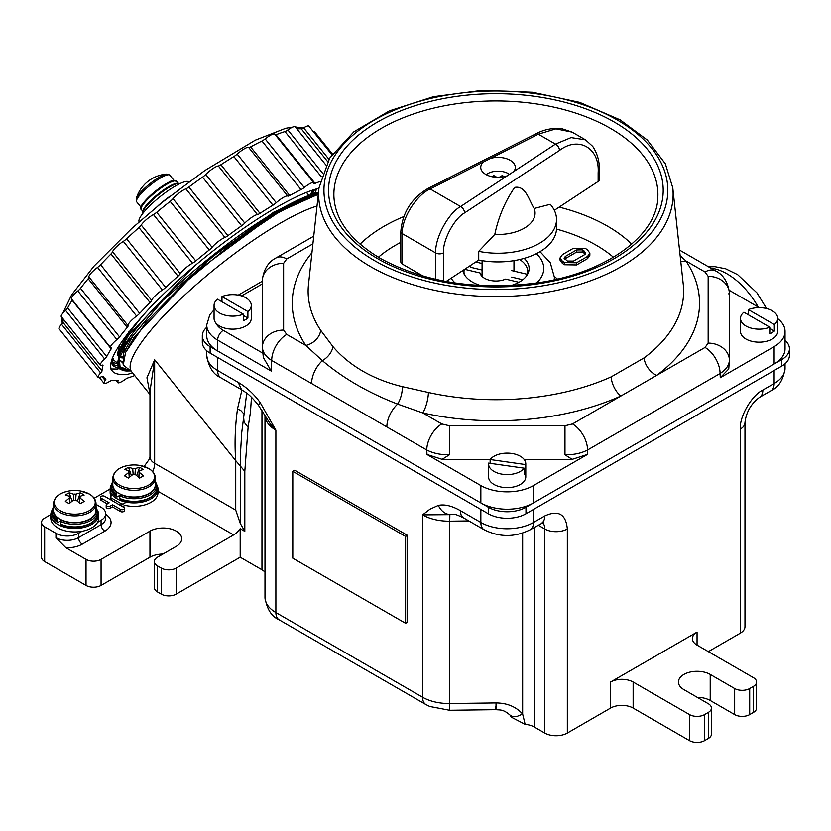 <?xml version="1.0" encoding="UTF-8"?>
<svg xmlns="http://www.w3.org/2000/svg" width="831" height="831" viewBox="0 0 831 831"><rect width="100%" height="100%" fill="white"/><g stroke="black" fill="none" stroke-linecap="round" stroke-linejoin="round"><path stroke-width="1.25" d="M318.283 194.361L297.945 202.234L276.92 213.505L230.405 244.865L183.828 283.496L146.266 322.002L125.543 352.469L123.248 365.089L130.28 370.564M318.502 192.408A138.86 29.345 141.2 0 0 276.733 211.209A138.86 29.345 141.2 0 0 152.416 310.171A138.86 29.345 141.2 0 0 126.644 370.99L130.831 370.896M318.418 193.176L276.837 211.905L218.48 251.689L162.886 300.313L126.52 343.38L119.269 358.628L120.183 368.071L129.117 371.01M193.997 266.471L128.369 335.568L118.656 353.455L118.095 365.235M119.591 367.188L123.009 368.995L126.883 369.566M125.606 368.767L119.373 366.751M118.168 365.557L119.29 349.539L127.735 334.831L143.805 314.326M112.58 357.465L113.961 360.322L116.766 362.43M113.961 360.322L112.382 357.953M122.718 350.007L125.003 349.404M125.502 348.314L123.268 348.937M122.323 349.186L120.183 349.674M124.193 342.081L126.073 341.437M125.46 340.668L124.93 340.855M311.75 194.059L314.367 189.561M313.11 189.967L310.389 194.485M149.975 393.821L146.942 377.752L154.649 359.761L149.975 391.297L149.975 456.79A15.955 9.214 0 0 0 154.649 463.303L154.649 359.761L235.734 460.634C234.456 444.118 235.048 426.833 237.51 408.79L241.925 389.916M246.734 393.188L241.728 432.556L240.439 453.986L240.273 523.416L244.813 531.373L240.19 528.703L240.19 557.196L176.276 594.103A10.637 6.139 180 0 1 161.235 594.103L161.235 568.051L157.475 565.88L157.475 591.932A10.637 6.139 180 0 1 154.358 587.59L154.358 561.538A10.637 6.139 0 0 0 157.475 565.88M161.235 568.051A10.637 6.139 0 0 0 176.276 568.051L176.276 594.103M240.19 528.703A15.955 9.214 120 0 1 233.615 534.946L176.276 568.051M94.194 498.216L110.128 489.012M162.918 554.048A18.614 10.741 0 0 0 149.954 557.196L101.07 585.419A10.637 6.139 180 0 1 86.029 585.419L86.029 559.367L65.898 547.743L55.947 537.657L55.947 533.315A15.955 9.214 0 0 0 78.509 533.315L82.04 531.279M86.029 559.367A10.637 6.139 0 0 0 101.07 559.367L149.954 531.144A18.614 10.741 180 0 1 170.23 528.817A18.614 10.741 180 0 1 181.719 538.748A18.614 10.741 180 0 1 176.276 546.341L157.475 557.196A10.637 6.139 0 0 0 154.358 561.538M120.433 511.501A2.389 1.382 0 0 0 123.04 511.803A2.389 1.382 0 0 0 124.515 510.525L124.515 508.354A2.389 1.382 0 0 0 123.819 507.377L104.644 496.304A2.389 1.382 0 0 0 102.036 496.003A2.389 1.382 0 0 0 100.551 497.281A2.389 1.382 0 0 0 101.257 498.257L109.152 502.817L106.898 504.116A2.389 1.382 0 0 0 106.191 505.092A2.389 1.382 0 0 0 107.677 506.37A2.389 1.382 0 0 0 110.284 506.069L112.538 504.77L112.538 506.941L120.433 511.501L120.433 509.33A2.389 1.382 0 0 0 123.04 509.632A2.389 1.382 0 0 0 124.515 508.354M106.191 505.092L106.191 507.263A2.389 1.382 0 0 0 107.677 508.541A2.389 1.382 0 0 0 110.284 508.24L112.538 506.941M100.551 497.281L100.551 499.452A2.389 1.382 0 0 0 101.257 500.428L107.272 503.898M112.933 495.577A2.389 1.382 0 0 0 110.523 496.959A2.389 1.382 0 0 0 111.219 497.935L120.994 503.576L120.994 505.747A2.389 1.382 0 0 0 124.889 505.321A23.933 13.815 0 0 0 157.994 492.565L157.994 489.085A23.933 13.815 0 0 0 156.747 484.681M110.523 496.959L110.523 499.13A2.389 1.382 0 0 0 111.209 500.096L111.219 497.935M749.697 714.587L753.457 712.416L753.457 686.364L749.697 688.535L749.697 714.587A10.637 6.139 180 0 1 734.656 714.587L734.656 688.535A10.637 6.139 0 0 0 749.697 688.535M689.533 740.639L689.533 714.587A10.637 6.139 0 0 0 704.574 714.587L704.574 740.639A10.637 6.139 180 0 1 689.533 740.639L633.139 708.074A15.955 9.214 0 0 0 610.577 708.074L567.334 733.046L567.334 528.973C565.901 514.088 558.38 509.746 544.772 515.947L533.492 522.46L533.492 509.434L774.139 370.491L774.139 383.517L762.858 390.03C751.702 395.317 739.289 416.809 740.296 429.108L740.296 633.18L708.334 651.629M753.457 686.364A10.637 6.139 0 0 0 756.574 682.022A10.637 6.139 0 0 0 753.457 677.681L697.053 645.116A15.955 9.214 180 0 1 692.389 638.613A15.955 9.214 180 0 1 697.053 632.1L610.577 682.022A15.955 9.214 180 0 1 633.139 682.022L633.139 708.074M756.574 682.022L756.574 708.074A10.637 6.139 180 0 1 753.457 712.416M697.251 697.334A18.614 10.741 180 0 1 710.214 700.481L734.656 714.587M708.334 712.416A10.637 6.139 0 0 0 711.45 708.074L711.45 734.126A10.637 6.139 180 0 1 708.334 738.468L708.334 712.416L704.574 714.587M704.574 740.639L708.334 738.468M525.15 724.372L522.647 714.068L517.287 716.312L512.779 716.602L510.068 715.117L511.273 717.143L525.15 724.372A15.955 9.214 180 0 1 534.281 726.99L544.772 733.046A15.955 9.214 0 0 0 567.334 733.046M740.296 633.18A15.955 9.214 0 0 0 744.971 626.667L744.971 422.595A15.955 9.214 180 0 1 740.296 429.108M86.029 585.419L44.666 561.538A10.637 6.139 180 0 1 41.55 557.196L41.55 522.46A10.637 6.139 0 0 0 44.666 526.802L55.947 533.315M50.816 514.566L44.666 518.118A10.637 6.139 0 0 0 41.55 522.46M144.106 466.461L149.466 458.972M206.732 350.734L206.732 355.294A37.229 21.492 0 0 0 217.639 370.491A15.955 9.214 120 0 0 220.942 377.804L241.551 389.697L238.248 382.395L217.639 370.491L217.639 357.465L480.848 509.434L480.848 522.46A37.229 21.492 0 0 0 533.492 522.46A15.955 9.214 60 0 1 530.188 529.763L543.703 522.304M264.996 596.866A37.229 21.492 0 0 0 264.985 597.344A37.229 21.492 0 0 0 275.882 612.54A15.955 9.214 120 0 0 279.195 619.843L425.898 704.543A15.955 9.214 -60 0 1 422.595 697.24A37.229 21.492 0 0 0 449.748 703.525L449.748 521.172A37.229 21.492 180 0 1 422.595 514.877L449.862 514.638C444.834 513.932 440.991 510.857 438.321 505.404L429.939 509.206L422.595 514.877L422.595 697.24L275.882 612.54L275.882 430.178L260.155 402.547C254.026 394.112 246.724 387.391 238.248 382.395M468.84 520.923L449.748 521.172L449.862 514.638L453.695 514.379C454.006 513.745 457.289 514.908 463.542 517.869L461.091 515.054L460.239 510.566C451.752 505.767 444.45 504.053 438.321 505.404M258.472 405.32L260.155 402.547M241.551 389.697C246.194 392.959 248.781 393.198 258.451 405.299L270.231 423.81L275.882 430.178A37.229 21.492 180 0 1 265.006 415.697M244.335 414.409L241.073 410.794L237.51 408.79M510.068 715.117L510.068 715.117C503.015 709.072 500.387 710.183 495.889 709.674L449.602 710.276L449.748 703.525L496.034 702.933C507.242 703.047 516.113 706.765 522.647 714.068L522.647 533.097M243.691 418.014L244.075 422.086L248.105 427.373L244.813 471.302L235.734 460.634L235.734 510.12L154.649 463.303A15.955 9.214 120 0 1 152.727 471.686M240.19 557.196L261.962 569.765L261.962 410.566M495.681 706.745C495.899 711.565 496.014 710.297 496.034 702.933M264.985 572.195A15.955 9.214 0 0 0 261.962 569.765M161.235 594.103L157.475 591.932M240.273 523.416L235.734 510.12M689.533 714.587L633.139 682.022M711.45 708.074A10.637 6.139 0 0 0 708.334 703.732L683.903 689.626A18.614 10.741 180 0 1 678.449 682.022A18.614 10.741 180 0 1 689.938 672.102A18.614 10.741 180 0 1 710.214 674.429L734.656 688.535M112.538 504.77L120.433 509.33M120.994 503.576A2.389 1.382 0 0 0 123.601 503.877A2.389 1.382 0 0 0 125.086 502.599M97.539 522.325L101.07 520.289A15.955 9.214 0 0 0 105.745 513.776A15.955 9.214 0 0 0 101.07 507.263L96.022 504.355M130.103 370.543L120.038 367.884M123.861 342.632L126.437 341.894M310.815 196.75L311.168 196.147M312.466 193.852L314.617 189.478M118.438 356.084L119.186 356.239M119.944 356.364L124.016 356.499M119.643 344.418L117.254 355.232M119.508 360.228L122.957 362.056M317.754 192.595L273.773 212.154L198.91 266.678M160.913 302.287L132.918 335.734L123.424 353.372L123.185 364.799M306.784 192.792L307.19 192.127M122.656 344.761L125.242 344.107M126.239 343.826L127.652 343.411M314.804 193.228L316.684 188.855M119.207 351.97L120.973 351.897M121.814 351.825L124.11 351.513M119.56 357.569L123.57 358.047M129.127 331.372L119.29 349.539M118.573 353.705L118.656 357.953M119.093 359.366L122.967 363.157M318.304 194.236L274.988 213.681L194.755 272.838L134.134 337.261L125.543 352.469M206.732 327.3A26.592 15.353 0 0 0 202.328 335.766L202.328 342.279A26.592 15.353 0 0 0 210.118 353.123L488.368 513.776A26.592 15.353 0 0 0 525.971 513.776L781.659 366.149A26.592 15.353 0 0 0 789.45 355.294L789.45 348.781A26.592 15.353 0 0 0 785.046 340.326M202.328 335.766A26.592 15.353 0 0 0 210.118 346.61L488.368 507.263A26.592 15.353 0 0 0 525.971 507.263L781.659 359.636A26.592 15.353 0 0 0 789.45 348.781M777.712 318.398L777.712 331.424A18.614 10.741 180 0 1 772.259 339.017A18.614 10.741 180 0 1 751.982 341.344A18.614 10.741 180 0 1 740.494 331.424L740.494 318.398A18.614 10.741 180 0 1 743.88 312.207L769.807 327.185L769.807 333.698A18.614 10.741 180 0 0 772.259 332.504A18.614 10.741 180 0 0 774.326 331.091L774.326 324.578L748.388 309.599A18.614 10.741 180 0 1 767.678 308.852A18.614 10.741 180 0 1 777.712 318.398A18.614 10.741 180 0 1 774.326 324.578M769.807 327.185A18.614 10.741 180 0 1 750.528 327.933A18.614 10.741 180 0 1 740.494 318.398M748.388 309.599L748.388 314.814M774.326 331.091L769.807 328.484M525.732 464.591L490.134 459.522A18.614 10.741 180 0 1 510.992 453.331A18.614 10.741 180 0 1 525.784 463.843A18.614 10.741 180 0 1 525.732 464.591L525.732 471.104A18.614 10.741 180 0 1 525.234 472.932A18.614 10.741 180 0 1 524.205 474.688L524.205 468.175A18.614 10.741 180 0 1 503.337 474.356A18.614 10.741 180 0 1 488.555 463.843A18.614 10.741 180 0 1 488.597 463.096L524.205 468.175M525.784 463.843L525.784 476.869A18.614 10.741 180 0 1 525.234 479.445A18.614 10.741 180 0 1 504.926 487.537A18.614 10.741 180 0 1 488.555 476.869L488.555 463.843M490.134 459.522L490.134 463.314M525.732 471.104L524.205 470.886M251.284 305.372L251.284 318.398A18.614 10.741 180 0 1 245.831 325.991A18.614 10.741 180 0 1 225.554 328.318A18.614 10.741 180 0 1 214.066 318.398L214.066 305.372A18.614 10.741 180 0 1 217.452 299.181L243.379 314.16L243.379 320.673A18.614 10.741 180 0 0 245.831 319.478A18.614 10.741 180 0 0 247.898 318.065L247.898 311.552L221.96 296.584A18.614 10.741 180 0 1 241.25 295.826A18.614 10.741 180 0 1 251.284 305.372A18.614 10.741 180 0 1 247.898 311.552M243.379 314.16A18.614 10.741 180 0 1 224.1 314.907A18.614 10.741 180 0 1 214.066 305.372M221.96 296.584L221.96 301.788M247.898 318.065L243.379 315.458M405.601 536.452L405.601 623.281L292.792 558.162L292.792 471.322L405.601 536.452L407.481 535.361L407.481 622.201L405.601 623.281M407.481 535.361L294.673 470.232L292.792 471.322M148.552 485.148A20.495 11.831 0 0 0 148.552 468.414A20.495 11.831 0 0 0 139.764 465.412A34.57 34.57 0 0 0 128.358 465.412A20.495 11.831 0 0 0 119.571 468.414A20.495 11.831 0 0 0 119.571 485.148A20.495 11.831 0 0 0 148.552 485.148M155.335 478.033A21.274 12.278 0 0 1 142.205 489.386A21.274 12.278 0 0 1 119.02 486.717A21.274 12.278 0 0 1 112.787 478.033L112.787 484.743A21.274 12.278 0 0 0 119.02 493.427A21.274 12.278 0 0 0 142.205 496.086A21.274 12.278 0 0 0 155.335 484.743L155.335 478.033C155.2 474.189 152.997 471 148.707 468.476L139.764 465.412M129.241 477.493L128.867 472.392A5.37 3.095 0 0 1 128.701 471.779A5.37 3.095 0 0 1 128.867 470.865A34.455 19.892 60 0 0 124.66 469.536A34.175 26.457 -89.9 0 1 126.561 468.32A34.175 26.457 -89.9 0 1 128.535 467.302L131.423 475.633M128.867 472.392A34.455 19.892 120 0 0 124.66 475.914A34.175 8.85 -139.1 0 1 128.535 478.147A34.455 19.892 -60 0 1 132.731 474.626A5.37 3.095 0 0 0 135.391 474.626A34.455 19.892 60 0 1 139.587 478.147A34.175 8.85 139.1 0 1 141.561 476.973A34.175 8.85 139.1 0 1 143.462 475.914A34.455 19.892 -120 0 0 139.265 472.392A5.37 3.095 0 0 0 139.421 471.779A5.37 3.095 0 0 0 139.265 470.865A34.455 19.892 -60 0 1 143.462 469.536A34.175 26.457 89.9 0 0 139.587 467.302A34.455 19.892 120 0 0 135.391 468.622A5.37 3.095 0 0 0 132.731 468.622A34.455 19.892 -120 0 0 128.535 467.302M139.265 472.392L138.881 477.493M133.157 474.678L132.731 468.622M128.867 470.865L129.314 477.43M138.808 477.43L139.265 470.865M135.391 468.622L134.975 474.678M139.587 467.302L136.71 475.633M111.385 484.681A23.933 13.815 0 0 0 110.128 489.085A23.933 13.815 0 0 0 117.14 498.86A23.933 13.815 0 0 0 143.223 501.851A23.933 13.815 0 0 0 157.994 489.085M110.128 489.085L110.128 492.565A23.933 13.815 0 0 0 110.959 496.159M120.017 498.922C133.812 505.986 157.765 499.182 156.799 488.223A22.738 13.13 0 0 1 143.856 500.065A22.738 13.13 0 0 1 119.768 498.423L120.526 498.86L119.768 498.423L119.768 495.816L120.807 494.352M117.42 492.399L116.382 493.863L116.382 496.471L117.14 496.907L116.382 496.471A22.738 13.13 0 0 1 111.333 488.223L111.333 485.616A22.738 13.13 0 0 0 116.382 493.863M119.872 495.328L117.14 496.907M89.239 510.701A20.495 11.831 0 0 0 89.239 493.978A20.495 11.831 0 0 0 80.441 490.976A34.57 34.57 0 0 0 69.046 490.976A20.495 11.831 0 0 0 60.258 493.978A20.495 11.831 0 0 0 60.258 510.701A20.495 11.831 0 0 0 89.239 510.701M96.022 503.596A21.274 12.278 0 0 1 82.882 514.95A21.274 12.278 0 0 1 59.707 512.28A21.274 12.278 0 0 1 53.475 503.596L53.475 510.307A21.274 12.278 0 0 0 59.707 518.991A21.274 12.278 0 0 0 82.882 521.65A21.274 12.278 0 0 0 96.022 510.307L96.022 503.596C95.887 499.753 93.674 496.564 89.395 494.04L80.441 490.976M69.929 503.056L69.544 497.956A5.37 3.095 0 0 1 69.389 497.343A5.37 3.095 0 0 1 69.544 496.419A34.455 19.892 60 0 0 65.348 495.099A34.175 26.457 -89.9 0 1 67.249 493.874A34.175 26.457 -89.9 0 1 69.222 492.856L72.1 501.197M69.544 497.956A34.455 19.892 120 0 0 65.348 501.477A34.175 8.85 -139.1 0 1 69.222 503.711A34.455 19.892 -60 0 1 73.419 500.189A5.37 3.095 0 0 0 76.078 500.189A34.455 19.892 60 0 1 80.275 503.711A34.175 8.85 139.1 0 1 82.248 502.537A34.175 8.85 139.1 0 1 84.149 501.477A34.455 19.892 -120 0 0 79.942 497.956A5.37 3.095 0 0 0 80.108 497.343A5.37 3.095 0 0 0 79.942 496.419A34.455 19.892 -60 0 1 84.149 495.099A34.175 26.457 89.9 0 0 80.275 492.856A34.455 19.892 120 0 0 76.078 494.185A5.37 3.095 0 0 0 73.419 494.185A34.455 19.892 -120 0 0 69.222 492.856M79.942 497.956L79.568 503.056M73.834 500.241L73.419 494.185M69.544 496.419L70.001 502.994M79.496 502.994L79.942 496.419M76.078 494.185L75.652 500.241M80.275 492.856L77.387 501.197M52.062 510.244A23.933 13.815 0 0 0 50.816 514.649L50.816 518.118A23.933 13.815 0 0 0 57.827 527.893A23.933 13.815 0 0 0 83.9 530.884A23.933 13.815 0 0 0 98.681 518.118L98.681 514.649A23.933 13.815 0 0 0 97.424 510.244M50.816 514.649A23.933 13.815 0 0 0 57.827 524.413A23.933 13.815 0 0 0 83.9 527.415A23.933 13.815 0 0 0 98.681 514.649M60.705 524.486C74.499 531.549 98.453 524.745 97.476 513.776A22.738 13.13 0 0 1 84.544 525.628A22.738 13.13 0 0 1 60.455 523.987L61.214 524.413L60.455 523.987L60.455 521.38L61.494 519.915M58.108 517.962L57.069 519.427L57.069 522.034L57.827 522.46L57.069 522.034A22.738 13.13 0 0 1 52.01 513.776L52.01 511.179A22.738 13.13 0 0 0 57.069 519.427M60.559 520.892L57.827 522.46M483.465 161.993A17.285 9.982 0 0 0 480.744 167.363A17.285 9.982 0 0 0 485.803 174.417A17.285 9.982 0 0 0 507.326 175.767L513.672 171.601A17.285 9.982 0 0 0 515.303 167.363A17.285 9.982 0 0 0 510.244 160.31A17.285 9.982 0 0 0 490.685 158.326L430.188 188.98C416.435 194.724 401.155 219.332 402.391 233.719L402.391 264.113L423.228 276.141M478.729 251.346L494.798 234.394C498.434 217.099 505.051 201.434 514.669 187.401C525.846 185.292 528.838 200.25 534.198 208.477L550.267 204.281A58.492 33.77 180 0 1 556.521 219.467A58.492 33.77 180 0 1 478.729 251.346L478.729 260.03L446.133 281.48M554.319 210.295L598.143 181.47L598.143 172.786C599.868 148.011 578.605 135.733 559.481 150.463L464.571 212.892C454.142 218.595 442.539 240.554 443.484 252.821L443.484 280.982M534.198 208.477A37.042 21.388 180 0 1 494.798 234.394M556.521 219.467L556.521 228.151A58.492 33.77 180 0 1 478.729 260.03M402.391 264.113A5.318 3.075 180 0 1 400.833 261.942L400.833 231.548A5.318 3.075 180 0 0 402.391 233.719L435.724 252.967C434.613 238.653 448.283 213.11 460.582 206.535L507.326 175.767M598.143 172.786A5.318 3.075 0 0 0 599.463 170.76L599.463 179.444A5.318 3.075 180 0 1 598.143 181.47M513.672 171.601L555.482 144.095L571.094 137.593L585.481 139.826L572.144 132.129L555.929 128.836L538.332 134.186L490.685 158.326M509.87 174.655A14.626 8.445 0 0 0 487.683 173.627A14.626 8.445 0 0 0 486.197 174.635M491.817 176.671L493.78 175.538L496.855 177.315M499.192 177.315L502.277 175.538L504.24 176.671M502.277 175.538L501.727 177.107M493.78 175.538L494.32 177.107M462.836 270.48A33.24 19.186 0 0 0 472.382 282.031A33.24 19.186 0 0 0 480.702 285.532M362.887 371.218C374.76 378.012 387.911 383.153 402.318 386.644L428.432 392.481A15.955 4.685 -77.5 0 1 422.73 412.924L397.623 404.084C368.6 392.938 343.525 378.458 322.376 360.644L305.839 345.436A15.955 12.153 146.3 0 0 320.673 330.26L332.951 346.589C341.074 356.125 351.056 364.331 362.887 371.218M611.149 376.89L644.098 357.87A15.955 10.284 -126.6 0 0 656.646 375.373L620.913 396.003A203.647 117.576 180 0 1 422.73 412.924L441.822 423.945L449.363 425.752L564.976 425.752L572.507 423.945L620.913 396.003A15.955 7.998 -114.2 0 1 611.149 376.89A187.754 108.404 0 0 1 428.432 392.481M564.675 264.757L576.579 264.944L587.559 258.607L589.854 255.262L589.854 253.091L587.237 249.56L585.024 248.282L573.421 248.272L562.442 254.608L560.032 257.942L562.462 261.308L562.462 263.479L564.675 264.757L564.675 262.586L576.579 262.773L576.579 264.944M560.032 257.942L560.032 260.113L562.462 263.479M490.259 459.346L442.154 459.346L449.363 454.786C440.596 454.879 433.076 453.279 426.781 449.997L386.862 426.947A21.274 12.278 -60 0 1 397.623 404.084A15.955 7.115 -75.9 0 0 402.318 386.644M386.862 426.947L311.615 383.507A21.274 12.278 -60 0 1 322.376 360.644A15.955 10.574 -40.9 0 0 332.951 346.589M442.154 459.346L426.968 454.453L480.848 485.553A37.229 21.492 0 0 0 533.492 485.553L533.492 502.921L774.139 363.978L774.139 346.61A37.229 21.492 0 0 0 785.046 331.424A37.229 21.492 0 0 0 777.712 318.616M774.139 346.61L720.269 377.721L728.756 368.954L729.421 359.844C729.286 365.069 726.169 369.618 720.082 373.483L587.548 449.997C581.264 453.279 573.733 454.879 564.976 454.786L572.185 459.346L587.372 454.453L533.492 485.553M572.185 459.346L524.07 459.346M729.192 290.268L759.295 307.647M785.046 331.424L785.046 348.781A37.229 21.492 180 0 1 774.139 363.978M533.492 502.921A37.229 21.492 180 0 1 480.848 502.921L480.848 485.553M311.615 383.507L271.695 360.457C265.608 356.592 262.492 352.043 262.357 346.818L263.313 357.465L271.228 371.052L217.639 340.097L217.639 350.952L480.848 502.921M217.639 350.952A37.229 21.492 180 0 1 206.732 335.766L206.732 324.911A37.229 21.492 180 0 0 217.639 340.097A7.978 4.602 120 0 1 223.269 330.333L262.617 353.05M729.41 292.605L728.756 293.883L729.421 293.094A21.274 17.368 180 0 0 708.157 276.328L705.041 271.986A21.274 12.278 -60 0 1 715.678 270.927L715.678 270.927C723.323 274.801 727.904 282.052 729.41 292.668L729.431 360.966M312.913 243.847L286.737 258.96A21.274 12.278 -120 0 0 276.1 257.901C268.455 261.786 263.874 269.026 262.367 279.642L262.367 279.58M680.142 255.668L685.939 260.955A203.647 117.576 180 0 1 656.646 375.373L705.041 347.431L708.157 343.089L708.157 276.328M729.421 359.844A21.274 17.368 180 0 0 708.157 343.089M720.269 377.721L720.082 373.483A21.274 12.278 -120 0 0 705.041 347.431M587.372 454.453L587.548 449.997A21.274 12.278 -120 0 0 572.507 423.945M564.976 454.786L564.976 425.752M449.363 454.786L449.363 425.752M426.968 454.453L426.781 449.997A21.274 12.278 -60 0 1 441.822 423.945M276.1 257.901L313.754 236.17M286.737 258.96L283.62 263.302A21.274 17.368 180 0 0 262.357 280.068M283.62 263.302L283.62 330.063A21.274 17.368 180 0 0 262.357 346.818M271.228 371.052L271.695 360.457A21.274 12.278 -60 0 1 286.737 334.405L305.839 345.436A203.647 117.576 180 0 1 311.947 252.738M576.579 262.773L587.559 256.436L587.559 258.607M587.559 256.436L589.854 253.091M562.462 261.308L564.675 262.586M565.392 256.384L564.062 258.14L567.407 261.038L573.515 261.069L584.608 254.66L585.845 252.936L582.292 249.83L576.485 249.975L565.392 256.384L565.392 258.555L564.509 259.23M585.429 254.016L582.292 252.001L576.485 252.146L565.392 258.555M576.485 252.146L576.485 249.975M582.292 252.001L582.292 249.83M584.557 253.31L584.557 251.139M511.075 285.532A33.24 19.186 0 0 0 529.118 268.465A33.24 19.186 0 0 0 524.153 258.368M680.755 261.298A15.955 12.153 146.3 0 0 685.939 260.955L705.041 271.986M464.633 269.296L480.069 272.984A15.955 9.214 0 0 0 489.791 280.296A15.955 9.214 0 0 0 505.601 279.091L518.96 282.28M480.962 275.04A15.955 9.214 180 0 1 482.073 273.69M482.073 270.013L470.388 267.218L470.388 265.515M519.697 259.521A31.91 18.417 0 0 1 527.799 271.779A31.91 18.417 0 0 1 527.488 274.344L511.699 270.574M482.073 263.5L475.748 261.983M522.782 279.735L511.699 277.087M464.207 269.587A31.91 18.417 0 0 0 463.978 271.779A31.91 18.417 0 0 0 464.321 274.469M188.834 181.885A31.91 6.741 141.2 0 0 185.188 181.646A31.91 6.741 141.2 0 0 155.314 200.655A31.91 6.741 141.2 0 0 139.13 221.846M169.14 196.854A31.91 6.741 141.2 0 0 157.973 205.828M327.611 161.578L301.289 128.836A5.318 1.122 141.2 0 0 301.663 128.795A5.318 1.122 141.2 0 0 303.658 127.839L328.931 159.282M275.362 134.954A5.318 1.122 141.2 0 0 275.497 134.923A5.318 1.122 141.2 0 0 275.985 134.767L315.063 183.381A5.318 1.122 -38.8 0 1 314.575 183.537A5.318 1.122 -38.8 0 1 313.931 183.464A5.318 1.122 -38.8 0 1 313.879 183.215A10.533 2.223 141.2 0 0 313.765 182.727A10.533 2.223 141.2 0 0 312.508 182.581A10.533 2.223 141.2 0 0 304.25 187.515A5.318 1.122 -38.8 0 1 301.051 189.634A156.872 33.157 141.2 0 0 289.687 195.514A5.318 1.122 -38.8 0 1 288.336 196.085A5.318 1.122 -38.8 0 1 287.744 196.064A10.533 2.223 141.2 0 0 286.581 196.012A10.533 2.223 141.2 0 0 276.235 202.702A5.318 1.122 -38.8 0 1 272.942 205.184A156.872 33.157 141.2 0 0 259.968 213.349A5.318 1.122 -38.8 0 1 257.62 214.523A5.318 1.122 -38.8 0 1 257.413 214.564A10.533 2.223 141.2 0 0 256.997 214.637A10.533 2.223 141.2 0 0 244.802 223.092A5.318 1.122 -38.8 0 1 241.634 225.772A156.872 33.157 141.2 0 0 227.943 235.661A5.318 1.122 -38.8 0 1 224.931 237.458A10.533 2.223 141.2 0 0 212.092 247.295A5.318 1.122 -38.8 0 1 209.256 249.986A156.872 33.157 141.2 0 0 195.784 260.924A5.318 1.122 -38.8 0 1 192.522 263.178A10.533 2.223 141.2 0 0 180.317 273.669A5.318 1.122 -38.8 0 1 178.021 276.183A156.872 33.157 141.2 0 0 165.681 287.422A5.318 1.122 -38.8 0 1 162.398 289.988A10.533 2.223 141.2 0 0 151.668 300.396A5.318 1.122 -38.8 0 1 150.058 302.567A156.872 33.157 141.2 0 0 139.691 313.349A5.318 1.122 -38.8 0 1 136.616 316.05A10.533 2.223 141.2 0 0 128.078 325.669A5.318 1.122 -38.8 0 1 127.268 327.352A156.872 33.157 141.2 0 0 119.591 336.939A5.318 1.122 -38.8 0 1 116.911 339.588A10.533 2.223 141.2 0 0 110.565 347.545A10.533 2.223 141.2 0 0 111.167 347.774A5.318 1.122 -38.8 0 1 111.468 347.877A5.318 1.122 -38.8 0 1 111.209 348.843A156.872 33.157 141.2 0 0 106.732 356.572A5.318 1.122 -38.8 0 1 104.654 358.992A10.533 2.223 141.2 0 0 100.333 365.173A10.533 2.223 141.2 0 0 102.078 365.183A5.318 1.122 -38.8 0 1 102.951 365.183A5.318 1.122 -38.8 0 1 102.982 365.578A156.872 33.157 141.2 0 0 102.005 370.938A5.318 1.122 -38.8 0 1 100.665 372.953A10.533 2.223 141.2 0 0 98.12 377.388A10.533 2.223 141.2 0 0 101.434 376.723A5.318 1.122 -38.8 0 1 103.106 376.381A5.318 1.122 -38.8 0 1 103.127 376.412A156.872 33.157 141.2 0 0 103.74 377.316A156.872 33.157 141.2 0 0 105.734 379.029A5.318 1.122 -38.8 0 1 105.797 379.081A5.318 1.122 -38.8 0 1 105.215 380.515A10.533 2.223 141.2 0 0 104.052 383.351A10.533 2.223 141.2 0 0 109.277 381.606A5.318 1.122 -38.8 0 1 111.655 380.619A156.872 33.157 141.2 0 0 117.649 380.307A5.318 1.122 -38.8 0 1 118.127 380.411A5.318 1.122 -38.8 0 1 117.992 381.159A10.533 2.223 141.2 0 0 117.742 382.644A10.533 2.223 141.2 0 0 125.086 379.497A5.318 1.122 -38.8 0 1 127.964 377.887A156.872 33.157 141.2 0 0 134.736 375.55M287.744 196.064L248.666 147.451A5.318 1.122 141.2 0 0 249.258 147.471A5.318 1.122 141.2 0 0 250.609 146.9L289.687 195.514M257.413 214.564L218.335 165.951A5.318 1.122 141.2 0 0 218.543 165.909A5.318 1.122 141.2 0 0 220.901 164.735L259.968 213.349M332.421 153.964L314.824 132.056A10.533 2.223 141.2 0 0 313.557 131.921M331.891 154.722L308.883 126.104A10.533 2.223 141.2 0 0 307.626 125.959A10.533 2.223 141.2 0 0 303.658 127.839M325.835 164.922L295.192 126.8A10.533 2.223 141.2 0 0 293.935 126.665A10.533 2.223 141.2 0 0 287.858 129.948L322.428 172.952M313.765 182.727L274.687 134.113A10.533 2.223 141.2 0 0 273.43 133.978A10.533 2.223 141.2 0 0 265.172 138.902L304.25 187.515M248.666 147.451A10.533 2.223 141.2 0 0 247.503 147.399A10.533 2.223 141.2 0 0 237.167 154.088L276.235 202.702M218.335 165.951A10.533 2.223 141.2 0 0 217.919 166.023A10.533 2.223 141.2 0 0 205.724 174.489L244.802 223.092M112.143 362.472L117.036 363.438M113.754 360.062L112.06 359.854M112.195 358.441L113.681 366.263L121.201 369.587M122.51 369.65L125.803 369.504M118.366 366.191L112.621 364.373M318.948 188.253A142.246 30.061 141.2 0 0 148.915 308.893C106.368 355.388 99.325 377.191 127.777 374.282L132.565 372.849M320.008 181.511A156.872 33.157 141.2 0 0 315.063 183.381M162.398 289.988L123.32 241.374A10.533 2.223 141.2 0 0 112.59 251.783L151.668 300.396M150.058 302.567L110.98 253.954A5.318 1.122 141.2 0 0 112.59 251.783M123.32 241.374A5.318 1.122 141.2 0 0 126.603 238.809L165.681 287.422M192.522 263.178L153.444 214.564A10.533 2.223 141.2 0 0 141.239 225.056L180.317 273.669M178.021 276.183L138.943 227.569A5.318 1.122 141.2 0 0 141.239 225.056M153.444 214.564A5.318 1.122 141.2 0 0 156.706 212.31L195.784 260.924M224.931 237.458L185.853 188.845A10.533 2.223 141.2 0 0 173.014 198.692L212.092 247.295M209.256 249.986L170.178 201.372A5.318 1.122 141.2 0 0 173.014 198.692M185.853 188.845A5.318 1.122 141.2 0 0 188.866 187.048L227.943 235.661M241.634 225.772L202.556 177.159A5.318 1.122 141.2 0 0 205.724 174.489M272.942 205.184L233.864 156.571A5.318 1.122 141.2 0 0 237.167 154.088M301.051 189.634L261.973 141.021A5.318 1.122 141.2 0 0 265.172 138.902M321.233 176.66L284.971 131.558A5.318 1.122 141.2 0 0 287.858 129.948M100.665 372.953L61.587 324.339A10.533 2.223 141.2 0 0 59.043 328.775L98.12 377.388M61.587 324.339A5.318 1.122 141.2 0 0 62.927 322.324L102.005 370.938M104.654 358.992L65.576 310.379A10.533 2.223 141.2 0 0 61.265 316.569L100.333 365.173M65.576 310.379A5.318 1.122 141.2 0 0 67.654 307.969L106.732 356.572M116.911 339.588L77.844 290.975A10.533 2.223 141.2 0 0 71.487 298.931L110.565 347.545M111.209 348.843L72.131 300.23A5.318 1.122 141.2 0 0 72.297 299.949M77.844 290.975A5.318 1.122 141.2 0 0 80.514 288.326L119.591 336.939M136.616 316.05L97.539 267.437A10.533 2.223 141.2 0 0 89 277.055L128.078 325.669M127.268 327.352L88.19 278.738A5.318 1.122 141.2 0 0 89 277.055M97.539 267.437A5.318 1.122 141.2 0 0 100.613 264.736L139.691 313.349M118.002 369.037L110.689 368.974M113.473 362.918L112.247 363.054M136.242 198.619L136.242 198.619A20.495 4.332 -38.8 0 1 138.954 194.194A20.495 4.332 -38.8 0 1 161.484 175.975A20.495 4.332 -38.8 0 1 166.771 174.074A34.57 34.57 0 0 0 154.41 177.367A34.175 24.66 76.9 0 0 153.953 177.595A34.175 24.66 76.9 0 0 152.208 178.613A34.455 23.465 62.8 0 0 150.318 179.683A34.57 34.57 0 0 0 145.041 183.973A34.455 24.151 -141.1 0 0 143.618 185.562A34.175 24.057 -154.2 0 0 142.122 187.245A34.57 34.57 0 0 0 136.242 198.619L136.668 201.84A21.274 4.498 -38.8 0 1 139.39 195.628A21.274 4.498 -38.8 0 1 156.872 180.254A21.274 4.498 -38.8 0 1 169.825 175.185L166.771 174.074M142.724 213.536A23.933 5.059 -38.8 0 1 145.944 206.826A23.933 5.059 -38.8 0 1 165.037 189.915A23.933 5.059 -38.8 0 1 179.953 183.609M317.016 206.026A131.61 27.818 141.2 0 0 280.681 222.957A131.61 27.818 141.2 0 0 172.204 307.127A131.61 27.818 141.2 0 0 131.568 371.613L149.975 394.517M276.837 211.905A10.637 6.139 -120 0 0 276.733 211.209M297.945 202.234A136.928 28.94 -38.8 0 1 318.252 194.683M233.615 534.946L157.994 491.287M105.745 514.337A21.274 12.278 180 0 1 104.831 531.144L82.269 544.17A21.274 12.278 180 0 1 65.898 547.743M610.577 708.074L610.577 682.022M697.053 632.1L697.053 645.116M44.666 526.802L44.666 561.538M770.836 390.819A15.955 9.214 60 0 0 774.139 383.517A37.229 21.492 0 0 0 785.046 368.32C783.321 379.912 778.585 387.412 770.836 390.819L759.555 397.332A15.955 9.214 -120 0 0 762.858 390.03M530.188 529.763C514.846 537.408 499.493 537.408 484.151 529.763A15.955 9.214 120 0 1 480.848 522.46L460.239 510.566M542.685 522.637A15.955 9.214 -60 0 1 544.772 528.973A15.955 9.214 -0 0 0 567.334 528.973M544.772 515.947A15.955 9.214 60 0 1 541.469 523.25M538.166 525.161L544.772 528.973L544.772 733.046M534.281 527.394L534.281 726.99M248.105 427.373L250.463 412.114L251.471 397.26M244.813 471.302L244.813 531.373M101.07 559.367L101.07 585.419M149.954 531.144L149.954 557.196M710.214 674.429L710.214 700.481M101.257 498.257L101.257 500.428M110.284 506.069L110.284 508.24M78.509 533.315L78.509 537.657L101.07 524.631L101.07 520.289M104.831 531.144A5.318 3.075 -120 0 1 101.07 524.631A15.955 9.214 0 0 0 105.745 518.118L105.745 513.776M55.947 537.657A15.955 9.214 0 0 0 78.509 537.657A5.318 3.075 -120 0 0 82.269 544.17M758.204 307.023A61.151 35.307 -120 0 0 750.248 294.963A61.151 35.307 -120 0 0 710.889 268.164M210.118 346.61L210.118 353.123M488.368 507.263L488.368 513.776M525.971 507.263L525.971 513.776M781.659 359.636L781.659 366.149M120.526 494.518A21.668 12.507 0 0 0 145.28 495.453A21.668 12.507 0 0 0 155.335 482.354M112.787 482.354A21.668 12.507 0 0 0 117.14 492.565M119.768 495.816A22.738 13.13 0 0 0 143.856 497.457A22.738 13.13 0 0 0 156.799 485.616L155.335 480.775M61.214 520.071A21.668 12.507 0 0 0 85.967 521.006A21.668 12.507 0 0 0 96.022 507.918M53.475 507.918A21.668 12.507 0 0 0 57.827 518.118M60.455 521.38A22.738 13.13 0 0 0 84.544 523.021A22.738 13.13 0 0 0 97.476 511.179L96.022 506.339M559.481 150.463A5.318 3.262 -123.3 0 0 555.482 144.095L538.332 134.186A5.318 2.867 -116.9 0 0 535.933 133.791C538.841 132.306 547.993 127.403 561.455 128.556L572.144 132.129M435.724 279.341L435.724 252.967A5.318 3.075 180 0 0 443.484 252.821M535.933 133.791L427.778 188.585A5.318 2.867 -116.9 0 1 430.188 188.98L460.582 206.535A5.318 3.262 -123.3 0 1 464.571 212.892M613.434 257.246A141.956 81.957 0 0 0 596.263 245.238A141.956 81.957 0 0 0 556.5 229.086M400.833 242.32A141.956 81.957 0 0 0 378.344 257.246M360.062 244.137A157.9 91.161 180 0 1 403.773 216.579M559.17 207.106A157.9 91.161 180 0 1 607.544 226.167A157.9 91.161 180 0 1 631.716 244.137M540.025 251.658L550.267 262.7L554.381 277.149A58.492 33.77 180 0 1 554.204 279.756M536.618 282.976A47.855 27.631 0 0 0 536.317 253.673M318.99 187.868L329.668 158.098L353.871 131.817L389.396 110.876L433.408 96.718L482.416 90.361L532.515 92.293L579.674 102.379L620.134 119.851L647.307 140.024L665.371 163.8L672.788 187.868A177.242 102.327 180 0 1 568.809 287.536A177.242 102.327 180 0 1 370.553 266.626A177.242 102.327 180 0 1 318.99 187.868L308.498 284.534A187.754 108.404 0 0 0 320.673 330.26M374.303 260.498A171.944 99.273 0 0 0 617.475 260.498A171.944 99.273 0 0 0 617.475 120.111A171.944 99.273 0 0 0 374.303 120.111A171.944 99.273 0 0 0 374.303 260.498M614.202 122.001A167.322 96.604 180 0 1 614.202 258.618A167.322 96.604 180 0 1 377.575 258.618A167.322 96.604 180 0 1 377.575 122.001A167.322 96.604 180 0 1 614.202 122.001M657.851 196.802A162.014 93.539 0 0 0 610.442 128.358A162.014 93.539 0 0 0 432.047 108.529A162.014 93.539 0 0 0 333.927 196.802C335.184 220.038 350.62 240.554 380.234 258.348C424.631 282.405 476.797 290.611 536.712 282.955C606.152 273.461 657.799 234.851 657.851 196.802M644.098 357.87A187.754 108.404 0 0 0 683.279 284.534L672.788 187.868M283.62 330.063L286.737 334.405M554.381 276.609A74.447 42.983 180 0 1 557.445 279.019M215.759 322.864A29.251 16.89 0 0 0 223.269 330.333M262.347 283.901L241.53 295.919M451.098 278.208A47.855 27.631 0 0 0 455.159 282.976M63.343 319.156A156.872 33.157 141.2 0 0 62.927 322.324M72.131 300.23A156.872 33.157 141.2 0 0 67.654 307.969M88.19 278.738A156.872 33.157 141.2 0 0 80.514 288.326M110.98 253.954A156.872 33.157 141.2 0 0 100.613 264.736M138.943 227.569A156.872 33.157 141.2 0 0 126.603 238.809M170.178 201.372A156.872 33.157 141.2 0 0 156.706 212.31M202.556 177.159A156.872 33.157 141.2 0 0 188.866 187.048M233.864 156.571A156.872 33.157 141.2 0 0 220.901 164.735M261.973 141.021A156.872 33.157 141.2 0 0 250.609 146.9M284.971 131.558A156.872 33.157 141.2 0 0 275.985 134.767M301.289 128.836A156.872 33.157 141.2 0 0 296.927 128.95M117.992 381.159L117.348 380.349M105.215 380.515L101.964 376.474M141.177 207.885A21.668 4.581 -38.8 0 1 155.407 191.203A21.668 4.581 -38.8 0 1 174.759 180.888M141.208 209.828A22.738 4.799 -38.8 0 1 155.916 191.836A22.738 4.799 -38.8 0 1 176.65 181.335L173.139 180.649C172.64 179.641 166.771 183.121 155.501 191.088C136.928 207.345 141.686 207.677 140.74 208.207L142.828 211.832M142.911 211.583A22.738 4.799 -38.8 0 1 157.869 194.267A22.738 4.799 -38.8 0 1 177.99 183.381M130.197 370.533L131.568 371.613M306.473 192.408L308.623 195.077M125.221 340.378L126.551 342.029M127.008 342.601L129.127 345.239M785.046 363.76L785.046 368.32M759.555 397.332C751.058 403.658 746.196 412.072 744.971 422.595M279.195 619.843C271.56 616.592 266.824 609.092 264.985 597.344L264.985 415.666M463.542 517.869L484.151 529.763M220.942 377.804C213.193 374.397 208.456 366.897 206.732 355.294M425.898 704.543L429.741 706.475L449.602 710.276M149.445 459.003L149.975 456.79M708.625 266.865L714.847 266.658L725.66 268.787L737.648 274.645L756.896 292.803L766.618 308.561M112.787 478.033C113.473 471.53 118.667 467.323 128.358 465.412M112.787 480.775L111.333 485.616M156.799 488.223L156.799 485.616M116.579 496.938L111.333 488.223M53.475 503.596C54.16 497.094 59.344 492.887 69.046 490.976M53.475 506.339L52.01 511.179M97.476 513.776L97.476 511.179M57.256 522.502L52.01 513.776M482.073 260.643L482.073 276.391M513.974 260.643L513.974 271.114M599.463 170.76C599.483 166.449 599.39 156.394 592.732 146.412L585.481 139.826M427.778 188.585C411.335 198.495 402.349 212.819 400.833 231.548M554.381 277.149L554.381 279.715M679.529 250.069L715.678 270.927M262.347 280.161L262.347 347.94M238.237 295.109L262.347 281.2M214.066 309.807L209.828 314.71L206.732 324.911M527.799 271.779L527.799 273.835M463.978 271.779L463.978 273.835M62.221 323.623L61.941 317.421M62.751 313.318L71.622 294.88L93.955 266.2L131.828 228.369L162.44 202.193L204.904 170.49L255.262 140.179L285.708 128.286L292.678 127.091M111.063 362.887L113.681 366.263M102.909 376.287L103.74 377.316M295.296 126.935L303.315 128.047M116.018 380.505L117.742 382.644M99.377 377.534L104.052 383.351M140.938 207.148L136.668 201.84M174.095 180.493L169.825 175.185M178.26 183.35L176.65 181.335"/></g></svg>
